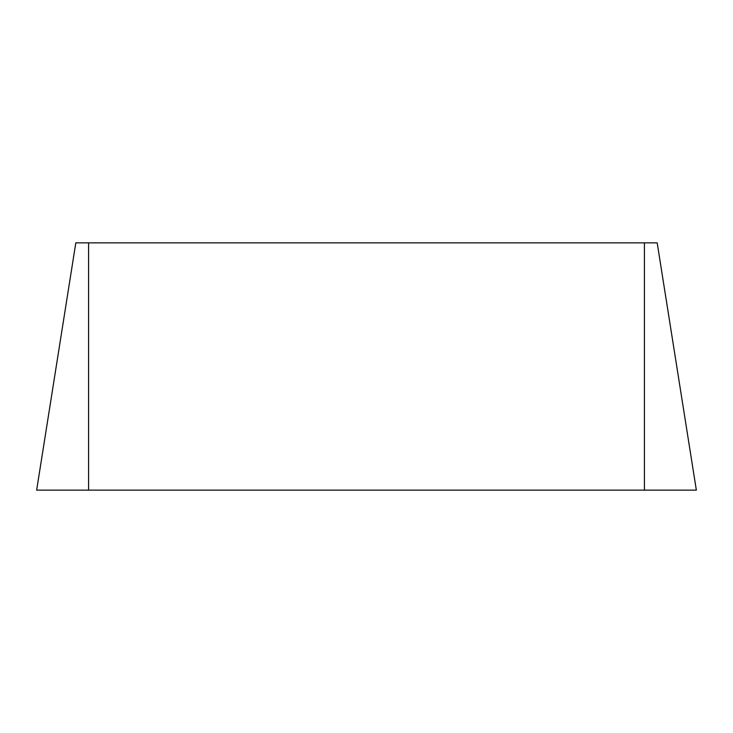 <?xml version="1.0" encoding="UTF-8"?>
<svg xmlns="http://www.w3.org/2000/svg" width="733" height="733" viewBox="0 0 733 733"><rect width="100%" height="100%" fill="white"/><g stroke="black" fill="none" stroke-linecap="round" stroke-linejoin="round"><path stroke-width="0.55" stroke-dasharray="3.67 2.75" d="M75.811 242.87L657.189 242.87M36.65 490.13L696.35 490.13M644.408 490.13L644.408 242.87M88.592 490.13L88.592 242.87"/><path stroke-width="1.1" d="M657.189 242.87L696.35 490.13L657.189 242.87L75.811 242.87L36.65 490.13L75.811 242.87M696.35 490.13L36.65 490.13M644.408 490.13L644.408 242.87M88.592 490.13L88.592 242.87"/></g></svg>

